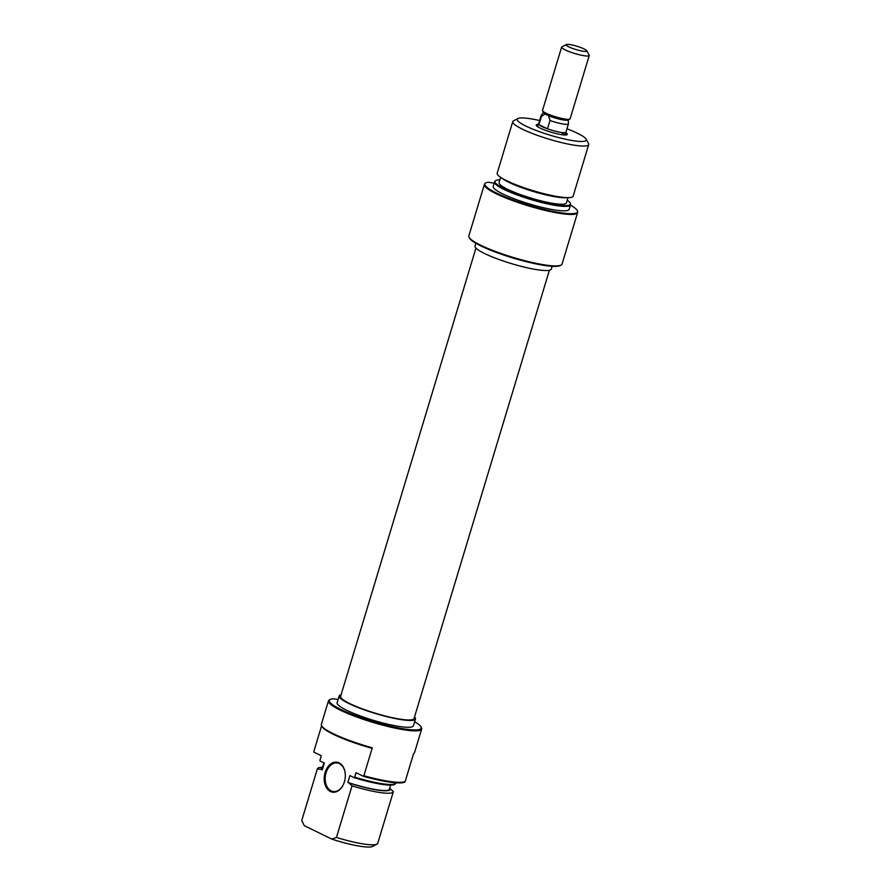 <?xml version="1.0" encoding="UTF-8"?>
<svg xmlns="http://www.w3.org/2000/svg" width="891" height="891" viewBox="0 0 891 891"><rect width="100%" height="100%" fill="white"/><g stroke="black" fill="none" stroke-linecap="round" stroke-linejoin="round"><path stroke-width="1.34" d="M549.391 270.263L414.048 718.547A38.358 6.092 -163.2 0 1 399.97 719.115A38.358 6.092 -163.2 0 1 360.432 708.145A38.358 6.092 -163.2 0 1 340.607 696.372L475.95 248.088M339.07 762.863A15.147 10.469 98 0 1 345.274 774.134A15.147 10.469 98 0 1 344.037 782.977A15.147 10.469 98 0 1 330.427 791.486A15.147 10.469 98 0 1 325.104 772.464A15.147 10.469 98 0 1 339.07 762.863M345.274 774.246A14.423 9.968 -82 0 0 339.382 763.609A14.423 9.968 -82 0 0 337.266 762.963A14.423 9.968 -82 0 0 325.672 774.301A14.423 9.968 -82 0 0 331.151 790.885A14.423 9.968 -82 0 0 333.267 791.531A14.423 9.968 -82 0 0 344.071 782.877M338.112 699.48L332.889 698.744A47.969 7.618 16.8 0 0 330.305 699.413A47.969 7.618 16.8 0 0 340.93 709.481A47.969 7.618 16.8 0 0 394.034 727.045A47.969 7.618 16.8 0 0 420.942 726.778A47.969 7.618 16.8 0 0 414.649 721.732M420.942 726.778L421.421 727.657A48.682 7.741 -163.2 0 1 421.666 729.027A48.682 7.741 -163.2 0 1 390.603 727.134A48.682 7.741 -163.2 0 1 340.206 710.094A48.682 7.741 -163.2 0 1 328.456 700.883A48.682 7.741 -163.2 0 1 329.425 699.88L330.305 699.413M320.047 759.967A39.672 6.304 16.8 0 0 320.003 760.068A39.672 6.304 16.8 0 0 319.98 760.19L321.317 755.757L313.888 752.127L313.877 751.347L321.595 725.775A48.682 7.741 16.8 0 0 333.1 733.605A48.682 7.741 16.8 0 0 372.293 747.783L363.851 775.738A48.682 7.741 16.8 0 0 405.171 781.507L413.602 753.552A48.682 7.741 16.8 0 0 414.571 752.55L421.666 729.027M414.538 716.899A39.85 6.337 -163.2 0 1 415.473 718.981A39.85 6.337 -163.2 0 1 390.046 717.422A39.85 6.337 -163.2 0 1 348.793 703.478A39.85 6.337 -163.2 0 1 339.181 695.938A39.85 6.337 -163.2 0 1 341.108 694.724M415.473 718.981L413.413 725.797A39.85 6.337 -163.2 0 1 387.986 724.238A39.85 6.337 -163.2 0 1 346.733 710.294A39.85 6.337 -163.2 0 1 337.121 702.754L339.181 695.938M301.826 820.299A39.672 6.304 16.8 0 0 301.793 820.399A39.672 6.304 16.8 0 0 301.759 820.522L317.341 768.922A39.672 6.304 -163.2 0 1 317.363 768.81A39.672 6.304 -163.2 0 1 322.085 767.329L322.52 767.318M390.614 785.094L389.378 789.203A35.161 5.591 -163.2 0 1 347.869 782.398L348.849 782.877A36.063 5.736 16.8 0 0 390.158 788.646L389.623 788.39M322.419 767.652A36.063 5.736 16.8 0 0 321.272 769.423L322.252 769.902A35.161 5.591 -163.2 0 1 322.052 768.877L323.867 762.874M322.252 769.902L324.313 763.086L320.014 760.992L319.98 760.19M336.453 837.451A39.672 6.304 16.8 0 0 376.949 844.156A39.672 6.304 16.8 0 0 377.739 843.332L393.321 791.743A39.672 6.304 -163.2 0 1 352.034 785.862L336.453 837.451L331.864 839.122A36.063 5.736 -163.2 0 0 372.538 846.45L376.949 844.156M405.171 781.507L404.748 782.086A48.426 7.696 -163.2 0 1 363.439 776.317L363.851 775.738M395.782 783.334L395.326 783.946A39.404 6.259 -163.2 0 1 354.217 777.687L354.674 777.119A39.672 6.304 16.8 0 0 395.782 783.334A39.672 6.304 16.8 0 0 395.96 783L396.016 782.799M321.272 769.423L317.341 768.922M301.759 820.522L304.288 825.667L331.864 839.122M390.158 788.646L393.343 791.631A39.672 6.304 -163.2 0 1 393.321 791.743M354.217 777.687L349.918 775.582L347.869 782.398M363.439 776.317L356.01 772.686L354.674 777.119M328.456 700.883L321.35 724.405A48.682 7.741 16.8 0 0 321.606 725.775L322.085 726.655A47.969 7.618 -163.2 0 0 371.514 748.184L372.293 747.783M352.034 785.862L348.849 782.877M565.908 132.748A16.227 2.584 -163.2 0 1 566.977 134.73A16.227 2.584 -163.2 0 1 555.739 133.472A16.227 2.584 -163.2 0 1 540.135 128.081A16.227 2.584 -163.2 0 1 536.304 125.475A16.227 2.584 -163.2 0 1 538.298 124.406M564.872 135.009A14.423 2.294 16.8 0 0 561.575 132.848M561.074 265.106L560.194 265.574A47.969 7.618 -163.2 0 1 526.993 261.854A47.969 7.618 -163.2 0 1 480.884 245.916A47.969 7.618 -163.2 0 1 469.557 238.198L469.078 237.329A48.682 7.741 16.8 0 0 480.572 245.159A48.682 7.741 16.8 0 0 527.372 261.341A48.682 7.741 16.8 0 0 561.074 265.106A48.682 7.741 16.8 0 0 562.043 264.104L577.58 212.626A48.682 7.741 -163.2 0 1 546.517 210.733A48.682 7.741 -163.2 0 1 496.109 193.692A48.682 7.741 -163.2 0 1 484.37 184.493A48.682 7.741 -163.2 0 1 484.57 184.081L485.027 183.479A48.426 7.696 16.8 0 0 496.51 193.035A48.426 7.696 16.8 0 0 547.909 210.287A48.426 7.696 16.8 0 0 577.591 211.423A48.426 7.696 16.8 0 0 570.429 205.119M484.37 184.493L468.822 235.959A48.682 7.741 16.8 0 0 469.078 237.329M568.413 197.657L565.017 197.724A36.063 5.736 -163.2 0 1 508.961 182.343A36.063 5.736 -163.2 0 1 503.081 179.024L500.285 177.097A39.672 6.304 16.8 0 0 506.745 180.739A39.672 6.304 16.8 0 0 568.413 197.657A39.672 6.304 16.8 0 0 573.136 196.176L588.706 144.576A39.672 6.304 -163.2 0 1 563.402 143.039A39.672 6.304 -163.2 0 1 522.326 129.15A39.672 6.304 -163.2 0 1 512.759 121.655A39.672 6.304 -163.2 0 1 513.539 120.831L517.949 118.536A36.063 5.736 16.8 0 0 525.935 126.099A36.063 5.736 16.8 0 0 565.863 139.308A36.063 5.736 16.8 0 0 586.1 139.107A36.063 5.736 16.8 0 0 577.58 133.316A36.063 5.736 16.8 0 0 566.954 128.794M512.759 121.655L497.178 173.244A39.672 6.304 16.8 0 0 500.285 177.097M499.873 179.893A39.404 6.259 16.8 0 0 495.162 181.04A39.404 6.259 16.8 0 0 504.506 188.825A39.404 6.259 16.8 0 0 546.339 202.858A39.404 6.259 16.8 0 0 570.485 203.783A39.404 6.259 16.8 0 0 567.199 200.219M570.485 203.783L570.53 204.54A39.672 6.304 -163.2 0 1 570.496 204.908A39.672 6.304 -163.2 0 1 545.181 203.371A39.672 6.304 -163.2 0 1 504.117 189.482A39.672 6.304 -163.2 0 1 494.538 181.976A39.672 6.304 -163.2 0 1 494.717 181.641L495.162 181.04M577.591 211.423L577.635 212.169A48.682 7.741 -163.2 0 1 577.58 212.626M539.612 120.541A36.063 5.736 16.8 0 0 517.949 118.536M475.85 243.254L475.014 246.005A39.85 6.337 16.8 0 0 484.637 253.545A39.85 6.337 16.8 0 0 525.89 267.489A39.85 6.337 16.8 0 0 551.317 269.049L552.153 266.286M494.538 181.976L493.202 186.408A39.672 6.304 16.8 0 0 502.769 193.915A39.672 6.304 16.8 0 0 543.844 207.803A39.672 6.304 16.8 0 0 569.16 209.34L570.496 204.908M500.653 177.342L499.06 182.599A35.161 5.591 16.8 0 0 507.547 189.248A35.161 5.591 16.8 0 0 543.944 201.555A35.161 5.591 16.8 0 0 566.386 202.925L567.968 197.668M586.1 139.107L588.505 143.462A39.672 6.304 -163.2 0 1 588.706 144.576M494.204 183.112L488.056 182.254A48.426 7.696 16.8 0 0 485.027 183.479M538.699 123.571A14.423 2.294 16.8 0 0 538.465 123.838A14.423 2.294 16.8 0 0 541.951 126.555A14.423 2.294 16.8 0 0 556.875 131.612A14.423 2.294 16.8 0 0 566.086 132.169A14.423 2.294 16.8 0 0 566.041 131.823M586.757 50.72A10.815 1.715 16.8 0 0 584.206 48.983A10.815 1.715 16.8 0 0 573.804 45.385A10.815 1.715 16.8 0 0 566.32 44.55A10.815 1.715 16.8 0 0 568.714 46.822A10.815 1.715 16.8 0 0 580.687 50.787A10.815 1.715 16.8 0 0 586.757 50.72L589.163 55.075A14.423 2.294 -163.2 0 1 589.241 55.476A14.423 2.294 -163.2 0 1 580.03 54.919A14.423 2.294 -163.2 0 1 565.106 49.863A14.423 2.294 -163.2 0 1 561.62 47.145L542.508 110.451A14.423 2.294 16.8 0 0 542.574 110.863L543.599 112.712A12.897 2.049 16.8 0 0 545.169 113.992A12.897 2.049 16.8 0 0 546.651 114.783A12.897 2.049 16.8 0 0 548.511 115.63L550.003 120.497A14.278 2.272 16.8 0 0 568.458 123.804A14.278 2.272 16.8 0 0 568.48 123.671L568.246 119.917M542.574 110.863A14.423 2.294 16.8 0 0 545.983 113.179A14.423 2.294 16.8 0 0 559.849 117.98A14.423 2.294 16.8 0 0 569.839 119.093A14.423 2.294 16.8 0 0 570.129 118.793L589.241 55.476M561.62 47.145A14.423 2.294 -163.2 0 1 561.909 46.844L566.32 44.55M548.511 115.63A12.897 2.049 16.8 0 0 567.968 120.062L569.839 119.093M543.443 112.433L541.182 115.429A14.278 2.272 16.8 0 0 541.115 115.552A14.278 2.272 16.8 0 0 541.494 116.342L545.169 113.992M541.494 116.342L538.977 124.662L547.497 128.816L550.003 120.497M547.497 128.816A14.278 2.272 16.8 0 0 565.952 132.135L568.458 123.804M541.115 115.552L538.598 123.871A14.278 2.272 16.8 0 0 538.977 124.662M317.363 768.81L301.793 820.399M321.306 755.757L320.003 760.068M537.607 126.667L538.465 123.838M565.228 135.009L566.086 132.169"/></g></svg>
